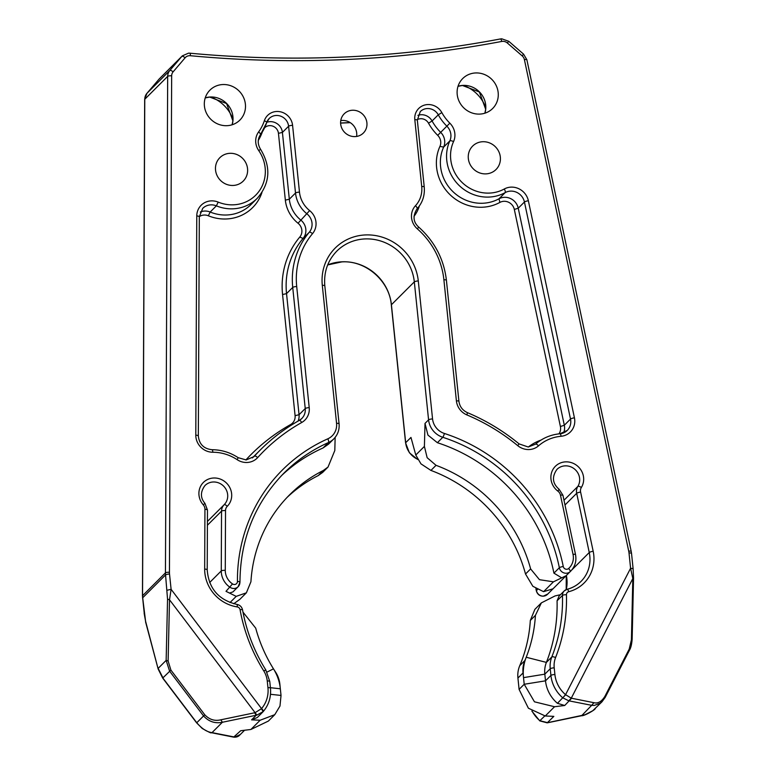 <?xml version="1.0" encoding="UTF-8"?>
<svg xmlns="http://www.w3.org/2000/svg" width="776" height="776" viewBox="0 0 776 776"><rect width="100%" height="100%" fill="white"/><g stroke="black" fill="none" stroke-linecap="round" stroke-linejoin="round"><path stroke-width="1.16" d="M222.78 84.545A21.175 19.982 -135 0 1 243.373 97.078A21.175 19.982 -135 0 1 239.871 120.096A21.175 19.982 -135 0 1 210.771 119.242A21.175 19.982 -135 0 1 209.937 90.132A21.175 19.982 -135 0 1 222.78 84.545M475.562 72.954A21.175 19.982 -135 0 1 496.155 85.486A21.175 19.982 -135 0 1 492.653 108.504A21.175 19.982 -135 0 1 463.553 107.651A21.175 19.982 -135 0 1 462.729 78.541A21.175 19.982 -135 0 1 475.562 72.954M232.994 119.232A35.735 33.727 45 0 0 210.791 97.019M485.776 107.641A35.735 33.727 45 0 0 463.573 85.428M229.89 153.318A16.548 15.617 -135 0 1 245.973 163.115A16.548 15.617 -135 0 1 243.237 181.089A16.548 15.617 -135 0 1 220.5 180.42A16.548 15.617 -135 0 1 219.86 157.683A16.548 15.617 -135 0 1 229.89 153.318M482.672 141.727A16.548 15.617 -135 0 1 498.755 151.524A16.548 15.617 -135 0 1 496.029 169.507A16.548 15.617 -135 0 1 473.282 168.838A16.548 15.617 -135 0 1 472.642 146.092A16.548 15.617 -135 0 1 482.672 141.727M355.156 136.595A13.57 12.804 45 0 0 363.381 133.016A13.57 12.804 45 0 0 365.612 118.272A13.57 12.804 45 0 0 352.43 110.24A13.57 12.804 45 0 0 344.204 113.82A13.57 12.804 45 0 0 341.964 128.564A13.57 12.804 45 0 0 355.156 136.595M536.07 588.838A165.928 156.606 -135 0 1 536.439 590.614A6.615 6.247 45 0 0 547.196 594.591A3.308 1.096 -132.1 0 0 547.196 594.591L552.968 588.829L543.588 591.671L532.86 586.297L525.527 574.017A146.577 138.341 45 0 0 430.932 470.421L420.97 463.864L415.781 455.017L410.97 437.431L405.673 442.718L391.414 304.745L414.316 281.872A46.317 43.718 45 0 0 364.875 238.93A46.317 43.718 45 0 0 336.784 251.152C327.666 260.62 323.679 272.163 324.814 285.781A3.308 0.718 174.1 0 0 322.302 285.345A49.635 46.841 -135 0 1 365.312 234.944A49.635 46.841 -135 0 1 418.293 280.951L432.552 418.924A16.548 15.617 45 0 0 444.405 433.474A169.236 159.73 -135 0 1 563.26 566.509A3.308 3.123 45 0 0 568.643 568.498A15.879 14.986 45 0 0 573.037 554.403L560.476 495.195A6.615 6.247 45 0 0 557.876 491.13A16.878 15.927 -135 0 1 551.397 473.224A16.878 15.927 -135 0 1 565.588 461.865A16.878 15.927 -135 0 1 581.108 470.237A16.878 15.927 -135 0 1 581.37 487.454A6.615 6.247 45 0 0 580.603 492.052L593.174 551.251A37.054 34.978 -135 0 1 568.721 591.71A3.308 3.123 45 0 0 566.461 594.736A169.236 159.73 -135 0 1 555.587 657.534A23.164 21.864 45 0 0 554.21 667.835L554.898 674.499A29.779 28.101 45 0 0 565.558 694.665L571.272 698.187L593.921 702.697C597.947 703.725 601.594 701.63 604.863 696.421L629.22 649.085L631.422 639.754L632.818 578.537L630.587 568.255L629.006 552.948A16.548 15.617 45 0 0 628.735 551.222L524.401 59.636A6.615 6.247 45 0 0 522.17 55.872L507.358 43.01A6.615 6.247 45 0 0 501.762 41.438A1161.352 1096.09 -135 0 1 347.182 59.471A1161.352 1096.09 -135 0 1 190.353 55.717A6.615 6.247 45 0 0 185.124 57.783L173.106 71.867A6.615 6.247 45 0 0 171.661 75.806L169.44 572.281A16.548 15.617 45 0 0 169.517 574.017L171.108 589.323L169.517 599.78L167.548 599.169L165.55 574.929A19.856 18.74 -135 0 1 165.443 572.853L167.674 76.378A9.923 9.37 -135 0 1 169.828 70.471L181.856 56.386L158.954 79.259A3.308 1.086 -139.5 0 0 158.934 79.278A3.308 1.086 -139.5 0 0 158.915 79.307L146.906 93.372A3.308 1.086 -139.5 0 0 146.906 93.372A9.923 9.37 45 0 0 144.773 99.26A3.308 0.795 -179.7 0 0 144.675 99.444L142.454 595.91L145.558 621.139L144.142 613.312M575.414 554.685A3.308 0.621 168 0 0 575.501 554.491C576.704 560.941 575.113 566.48 570.729 571.117A19.187 18.11 -135 0 1 570.098 571.708A6.615 6.247 -135 0 1 559.341 567.731A165.928 156.606 45 0 0 442.795 437.295L437.383 442.708L427.945 435.103L425.015 423.405L424.404 446.404L427.139 457.695L436.034 465.319L430.932 470.421M328.025 467.055L322.641 472.429L318.209 475.591L323.311 470.489L328.025 467.055L334.805 450.516L335.154 437.383M220.83 719.808L255.1 712.678L169.517 599.78L168.12 660.997L170.904 670.095L204.757 714.764C209.374 719.614 214.729 721.292 220.83 719.808L222.392 722.262C215.03 723.756 208.725 721.622 203.477 715.85L169.614 671.192L166.151 660.376L167.548 599.169M245.856 459.964A202.323 190.954 -135 0 1 290.563 424.579A9.923 9.37 45 0 0 295.084 415.655L282.561 294.54A82.722 78.066 -135 0 1 299.779 237.068A9.923 9.37 45 0 0 298.032 223.236A33.087 31.224 -135 0 1 285.345 200.13L278.448 133.336A8.303 7.838 45 0 0 264.626 127.759M262.337 131.939A50.954 48.093 -135 0 1 258.292 140.427M261.949 192.516A43.01 40.595 -135 0 1 226.534 218.968A43.01 40.595 -135 0 1 208.327 215.776A9.923 9.37 45 0 0 204.127 215.039A9.923 9.37 45 0 0 199.316 216.649M266.798 122.298A11.611 10.961 -135 0 1 270.019 121.657A11.611 10.961 -135 0 1 282.415 132.415L289.322 199.209A29.779 28.101 45 0 0 300.739 220.006A13.231 12.494 -135 0 1 303.067 238.445A79.404 74.942 45 0 0 286.538 293.629L299.051 414.733A13.231 12.494 -135 0 1 298.071 421.087M200.266 212.032A13.231 12.494 -135 0 1 204.573 211.053A13.231 12.494 -135 0 1 210.17 212.032A39.702 37.471 45 0 0 226.97 214.981A39.702 37.471 45 0 0 251.046 204.505L257.234 198.326A39.702 37.471 -135 0 1 233.159 208.802A39.702 37.471 -135 0 1 216.358 205.853A13.231 12.494 45 0 0 210.762 204.864A13.231 12.494 45 0 0 202.73 208.356L199.316 216.737A3.308 0.795 0.3 0 0 196.774 215.951A16.548 15.617 -135 0 1 211.198 200.877A16.548 15.617 -135 0 1 218.201 202.109A36.394 34.348 45 0 0 233.605 204.815A36.394 34.348 45 0 0 258.699 150.525A16.548 15.617 -135 0 1 258.602 131.939A44.339 41.846 45 0 0 264.344 120.746A14.919 14.084 -135 0 1 276.654 111.482A14.919 14.084 -135 0 1 292.581 125.314L299.478 192.108A26.471 24.977 45 0 0 309.634 210.597A16.548 15.617 -135 0 1 312.534 233.644A76.097 71.819 45 0 0 296.704 286.519L309.217 407.633A16.548 15.617 -135 0 1 301.699 422.503A195.707 184.707 45 0 0 257.671 457.588A16.548 15.617 -135 0 1 247.127 462.477A16.548 15.617 -135 0 1 237.136 459.664A43.34 40.905 45 0 0 212.828 452.243A16.548 15.617 -135 0 1 195.794 435.161L196.774 215.951M253.626 456.948L254.45 456.123A199.015 187.831 -135 0 1 260.552 449.721L254.363 455.9A199.015 187.831 45 0 0 252.345 457.947M558.943 433.871A9.923 9.37 45 0 0 560.398 426.519L514.323 209.462A9.923 9.37 45 0 0 503.896 201.294A9.923 9.37 45 0 0 499.889 202.41A43.01 40.595 -135 0 1 482.517 207.231A43.01 40.595 -135 0 1 439.934 146.392A9.923 9.37 45 0 0 437.703 135.334A50.954 48.093 -135 0 1 428.517 123.19A8.303 7.838 45 0 0 417.294 119.659M419.292 206.086A33.087 31.224 -135 0 1 414.015 216.291M528.34 447.015A49.965 47.152 -135 0 1 541.027 440.079M417.886 115.372A11.611 10.961 -135 0 1 421.116 114.732A11.611 10.961 -135 0 1 432.087 120.988A47.646 44.969 45 0 0 440.671 132.347A13.231 12.494 -135 0 1 443.649 147.081A39.702 37.471 45 0 0 482.953 203.244A39.702 37.471 45 0 0 498.987 198.792A13.231 12.494 -135 0 1 504.332 197.308A13.231 12.494 -135 0 1 518.242 208.191L564.317 425.248A13.231 12.494 -135 0 1 563.599 432.863M261.425 708.701L261.531 708.604A3.308 1.086 40.8 0 1 263.258 711.543L256.866 715.123L255.1 712.678L261.425 708.701L263.171 711.64L257.331 717.499L251.589 719.847L256.196 715.249L222.392 722.262L212.023 732.622L211.043 732.651C211.557 733.456 208.618 732.059 202.206 728.451L196.571 722.786L162.718 678.117L158.168 669.067L145.558 621.848M167.131 590.245L171.108 589.323L261.531 708.604A29.779 28.101 45 0 0 267.943 687.662A3.308 0.718 -5.9 0 1 270.455 688.089C271.251 697.023 268.845 704.841 263.258 711.543A3.308 1.086 40.8 0 1 263.239 711.563L263.171 711.64M254.625 712.795L256.196 715.249L256.866 715.123M168.12 660.997L166.151 660.376L158.159 668.369L163.018 677.972M532.171 711.301A33.087 31.224 45 0 0 539.863 720.7L547.846 722.728L581.641 715.715L591.671 705.326L568.818 700.815L562.765 697.828L565.558 694.665L630.587 568.255L633.109 568.692L633.546 578.033L632.149 639.24C631.722 644.352 630.859 647.941 629.578 650.016L605.164 697.44L600.294 703.231L594.319 705.423L591.671 705.326L593.921 702.697M568.818 700.815L571.272 698.187L632.818 578.537M539.824 720.904L547.216 722.844L553.841 716.364L545.276 715.986L528.408 708.226L519.096 689.408L517.932 678.04A26.471 24.977 45 0 1 519.745 665.672L524.857 660.57A26.471 24.977 -135 0 0 523.034 672.947L524.207 684.267L534.46 701.814L554.539 706.732L564.734 705.491L571.582 698.264M632.042 639.017L631.422 639.754L632.042 639.017M338.986 423.958A3.308 0.718 174.1 0 0 339.073 423.764C339.578 429.671 337.822 434.705 333.816 438.876L328.578 444.115L323.068 447.946L328.481 442.533A3.308 1.028 -114.1 0 0 327.811 438.818A16.548 15.617 45 0 0 336.561 423.327L322.302 285.345M170.904 670.095L162.824 677.962L196.687 722.631C201.711 728.625 206.823 731.952 212.023 732.622L234.876 737.093L240.269 734.513M234.876 737.093L233.906 737.171C236.389 737.297 238.31 736.628 239.648 735.163L244.547 730.284M251.589 719.847L260.164 720.225L274.782 714.667L268.37 721.069L250.89 729.479L240.706 730.72L233.644 737.122M145.558 621.139L158.168 669.067M539.863 720.7L544.781 715.947M547.846 722.728L546.828 722.786M547.507 722.698L584.978 714.764L592.796 710.719L602.06 701.737M564.734 705.491L557.44 703.308L565.675 694.753M562.765 697.828A33.087 31.224 -135 0 1 550.921 675.421L550.232 668.757A26.471 24.977 -135 0 1 551.804 656.981A165.928 156.606 45 0 0 562.474 595.415L557.061 600.818L559.089 596.065L564.23 590.924A6.615 6.247 -135 0 1 566.984 589.362A3.308 0.951 75.7 0 1 567.13 589.275A3.308 0.951 75.7 0 1 568.721 591.71M525.527 574.017L530.629 568.915L539.465 579.691L553.443 581.825L566.073 575.743L561.717 577.839L553.918 573.144L559.341 567.731A3.308 0.63 -11.3 0 1 563.26 566.509M267.943 687.662L267.254 680.988A23.164 21.864 45 0 0 263.762 670.91A169.236 159.73 -135 0 1 240.075 609.703A3.308 3.123 45 0 0 237.214 606.91A37.054 34.978 -135 0 1 204.67 569.07L204.942 509.269A6.615 6.247 45 0 0 203.234 504.798A16.878 15.927 -135 0 1 199.956 487.716A16.878 15.927 -135 0 1 213.613 478.006A16.878 15.927 -135 0 1 230.006 487.968A16.878 15.927 -135 0 1 227.271 506.292A6.615 6.247 45 0 0 225.525 510.56L225.263 570.35A3.308 0.795 -179.7 0 0 221.267 570.923A19.187 18.11 -135 0 0 230.036 587.306A6.615 6.247 -135 0 0 238.125 586.734L239.968 582.194A3.308 0.786 179.6 0 1 239.881 582.378A6.615 6.247 -135 0 1 238.125 586.734L232.965 591.894L229.521 593.068L226 591.331L232.509 583.911A3.308 3.123 45 0 0 237.437 581.447A169.236 159.73 -135 0 1 327.811 438.818M356.601 136.45A13.57 12.804 45 0 0 342.216 120.445A13.57 12.804 45 0 0 340.761 120.6M323.311 470.489A146.577 138.341 45 0 0 289.584 494.845A146.577 138.341 45 0 0 250.929 581.748L246.39 592.815L236.205 596.366L226 591.331M560.466 594.678L555.034 595.939L541.367 602.874L535.43 615.339L530.318 620.441L534.868 609.364L541.367 602.874M557.061 600.818A165.928 156.606 -135 0 1 546.391 662.394A26.471 24.977 45 0 0 544.82 674.169L523.519 677.632M554.21 667.835A3.308 0.718 -5.9 0 0 550.232 668.757L544.82 674.169L545.509 680.833A33.087 31.224 45 0 0 557.44 703.308M437.383 442.708A165.928 156.606 -135 0 1 553.918 573.144M281.261 475.863A165.928 156.606 -135 0 1 323.068 447.946M519.096 689.379L524.207 684.267L545.509 680.833L550.921 675.421A3.308 0.718 -5.9 0 1 554.898 674.499M519.745 665.672A146.577 138.341 45 0 0 521.103 662.345A146.577 138.341 45 0 0 530.318 620.441M524.857 660.57A146.577 138.341 45 0 0 526.215 657.253A146.577 138.341 45 0 0 535.43 615.339M233.741 603.757L239.881 599.314L246.39 592.815M318.209 475.591A146.577 138.341 45 0 0 287.071 497.426M530.629 568.915A146.577 138.341 45 0 0 436.034 465.319M555.587 657.534A3.308 1.009 21.5 0 0 551.804 656.981L546.391 662.394L526.215 657.253A45.823 43.252 45 0 0 523.344 675.944M267.022 672.103L273.472 668.834A45.823 43.252 -135 0 1 280.155 687.09L279.855 684.092A26.471 24.977 45 0 0 275.499 671.997A146.577 138.341 -135 0 1 273.472 668.834A146.577 138.341 -135 0 1 255.721 628.162L242.966 612.099M280.155 687.09L281.028 695.442L279.971 706.063L274.782 714.667M232.111 124.781A21.175 19.982 45 0 0 210.325 96.99A21.175 19.982 45 0 0 205.242 97.883M484.893 113.199A21.175 19.982 45 0 0 463.107 85.399A21.175 19.982 45 0 0 458.024 86.291M225.263 570.35A15.879 14.986 45 0 0 232.509 583.911M421.717 186.502L414.811 119.708A14.919 14.084 -135 0 1 427.741 104.556A14.919 14.084 -135 0 1 441.845 112.607A44.339 41.846 45 0 0 449.837 123.171A16.548 15.617 -135 0 1 453.553 141.591A36.394 34.348 45 0 0 489.588 193.079A36.394 34.348 45 0 0 504.284 188.995A16.548 15.617 -135 0 1 510.967 187.132A16.548 15.617 -135 0 1 528.359 200.741L574.424 417.798A16.548 15.617 -135 0 1 561.067 436.277A43.34 40.905 45 0 0 538.505 445.851A16.548 15.617 -135 0 1 529.193 449.546A16.548 15.617 -135 0 1 517.747 445.657A195.707 184.707 45 0 0 466.919 414.927A16.548 15.617 -135 0 1 456.404 400.882L443.891 279.777A76.097 71.819 45 0 0 417.323 228.842A16.548 15.617 -135 0 1 415.461 205.737A26.471 24.977 45 0 0 421.717 186.502A3.308 0.718 -5.9 0 1 424.23 186.938L417.333 120.144L420.262 111.608A11.611 10.961 45 0 1 427.304 108.543A11.611 10.961 45 0 1 438.275 114.809L441.845 112.607M425.015 423.405L428.575 419.845L414.316 281.872A3.308 0.718 -5.9 0 1 418.293 280.951M415.781 455.017L424.404 446.404M327.695 264.897A46.317 43.718 -135 0 1 341.974 261.803A46.317 43.718 -135 0 1 391.414 304.745A3.308 0.718 -5.9 0 0 391.327 304.939L405.586 442.912A3.308 0.718 -5.9 0 1 405.673 442.718A19.856 18.74 -135 0 0 417.536 459.237M282.561 294.54L286.538 293.629L292.727 287.44A79.404 74.942 -135 0 1 309.255 232.266A13.231 12.494 45 0 0 306.927 213.827A29.779 28.101 -135 0 1 295.51 193.03L288.604 126.236A11.611 10.961 45 0 0 276.207 115.469A11.611 10.961 45 0 0 269.175 118.534A11.611 10.961 45 0 0 266.721 122.404M295.084 415.655L299.051 414.733L305.24 408.554L292.727 287.44A3.308 0.718 -5.9 0 1 296.704 286.519M299.779 237.068L303.067 238.445L309.255 232.266A3.308 1.086 40.1 0 1 312.534 233.644M298.032 223.236L309.634 210.597M285.345 200.13L289.322 199.209L295.51 193.03A3.308 0.718 -5.9 0 1 299.478 192.108M278.448 133.336L282.415 132.415L288.604 126.236A3.308 0.718 -5.9 0 1 292.581 125.314M258.602 131.939A3.308 1.086 36.2 0 1 260.493 134.665L266.711 122.55A3.308 0.989 -161.8 0 1 266.634 122.676A47.646 44.969 -135 0 1 260.523 134.617M208.327 215.776L210.17 212.032L216.358 205.853L218.201 202.109M299.381 420.359A13.231 12.494 45 0 0 301.796 418.497L299.303 420.388C285.025 428.42 272.104 438.188 260.552 449.721A199.015 187.831 -135 0 1 299.226 420.446A3.308 1.057 60.7 0 1 299.303 420.388A3.308 1.057 60.7 0 1 301.699 422.503M301.796 418.497A13.231 12.494 45 0 0 305.24 408.554A3.308 0.718 -5.9 0 1 309.217 407.633M560.175 433.813A13.231 12.494 45 0 0 567.275 430.399A13.231 12.494 45 0 0 570.505 419.069L524.44 202.012A13.231 12.494 45 0 0 510.521 191.119A13.231 12.494 45 0 0 505.176 192.613A39.702 37.471 -135 0 1 489.142 197.065A39.702 37.471 -135 0 1 449.837 140.902A13.231 12.494 45 0 0 446.86 126.158A47.646 44.969 -135 0 1 438.275 114.809L432.087 120.988L428.517 123.19M560.398 426.519L564.317 425.248L570.505 419.069A3.308 0.621 -12 0 1 574.424 417.798M514.323 209.462L518.242 208.191L524.44 202.012A3.308 0.621 -12 0 1 528.359 200.741M439.934 146.392L443.649 147.081L449.837 140.902A3.308 1.028 24.4 0 1 453.553 141.591M437.703 135.334L449.837 123.171M290.563 424.579L291.281 425.17M499.889 202.41L498.987 198.792L505.176 192.613A3.308 1.057 -118.7 0 0 504.284 188.995M340.606 123.015L350.141 122.579M258.699 150.525L260.649 149.419C257.477 144.22 257.428 139.292 260.493 134.665A3.308 1.086 36.2 0 1 260.464 134.704M269.175 118.534L266.711 122.55A3.308 0.989 -161.8 0 0 264.344 120.746M195.794 435.161A3.308 0.795 0.3 0 1 198.326 435.947L199.316 216.737M212.828 452.243A3.308 0.795 -90.1 0 0 212.052 449.711C203.778 448.809 199.209 444.221 198.326 435.947M237.136 459.664L238.193 457.685C230.142 452.427 221.432 449.77 212.052 449.711M257.671 457.588A3.308 1.096 -137.8 0 0 254.45 456.123A13.231 12.494 45 0 1 254.053 456.55L246.205 459.945L238.193 457.685M414.811 119.708A3.308 0.718 -5.9 0 1 417.333 120.144M415.461 205.737A3.308 1.096 42.8 0 1 417.11 208.763A3.308 1.096 42.8 0 1 417.1 208.773M417.323 228.842L418.739 227.125C413.113 222.072 412.57 215.951 417.11 208.763C422.59 202.623 424.957 195.348 424.23 186.938M443.891 279.777A3.308 0.718 -5.9 0 1 446.404 280.204C443.94 259.262 434.715 241.569 418.739 227.125M456.404 400.882A3.308 0.718 -5.9 0 1 458.926 401.318L446.404 280.204M559.816 433.852A3.308 0.863 84.8 0 1 559.991 433.755A3.308 0.863 84.8 0 1 561.067 436.277M466.919 414.927L467.424 412.648C462.506 410.339 459.673 406.566 458.926 401.318M535.537 444.144A3.308 1.096 48.8 0 1 535.556 444.134A3.308 1.096 48.8 0 1 538.505 445.851M517.747 445.657L519.076 443.882C503.304 430.923 486.086 420.514 467.424 412.648M225.525 510.56A3.308 0.795 -179.7 0 0 221.538 511.132A9.923 9.37 -135 0 1 224.148 504.73A13.57 12.804 45 0 0 226.349 489.995A13.57 12.804 45 0 0 213.167 481.993A13.57 12.804 45 0 0 204.942 485.572C200.276 491.897 200.276 497.843 204.951 503.391L203.234 504.798M209.646 582.533L221.267 570.923L221.538 511.132L207.405 525.245M227.271 506.292A3.308 1.096 -135.2 0 0 224.148 504.73L207.425 521.443M333.816 438.876A19.856 18.74 -135 0 1 328.481 442.533A165.928 156.606 45 0 0 283.938 473.127C254.897 502.974 240.24 539.33 239.968 582.194A3.308 0.786 179.6 0 0 237.437 581.447M324.727 285.975A3.308 0.718 174.1 0 0 324.814 285.781L339.073 423.764A3.308 0.718 174.1 0 0 336.561 423.327M204.942 509.269A3.308 0.795 0.3 0 1 207.473 510.065L204.951 503.391M204.67 569.07A3.308 0.795 0.3 0 1 207.211 569.856L207.473 510.065M237.214 606.91A3.308 0.669 -81.2 0 0 236.952 604.417C218.599 599.993 208.686 588.48 207.211 569.856M444.405 433.474A3.308 0.524 -72 0 1 442.795 437.295A19.856 18.74 -135 0 1 428.575 419.845A3.308 0.718 -5.9 0 1 432.552 418.924M240.075 609.703A3.308 0.65 -10.2 0 1 242.558 609.887C241.84 606.88 239.978 605.057 236.952 604.417M263.762 670.91L265.799 669.93C254.179 651.219 246.429 631.198 242.558 609.887M267.254 680.988A3.308 0.718 -5.9 0 1 269.767 681.425L265.799 669.93M562.852 495.476A3.308 0.621 168 0 0 562.939 495.282L575.501 554.491A3.308 0.621 168 0 0 573.037 554.403M566.073 575.743L570.098 571.708A3.308 1.096 -132.1 0 0 568.643 568.498M557.876 491.13L559.098 489.268L562.939 495.282A3.308 0.621 168 0 0 560.476 495.195M567.295 589.285A33.746 31.855 45 0 0 581.02 581.418A33.746 31.855 45 0 0 589.256 552.522L576.684 493.313A9.923 9.37 -135 0 1 577.839 486.426A13.57 12.804 45 0 0 577.625 472.584A13.57 12.804 45 0 0 565.141 465.852A13.57 12.804 45 0 0 556.916 469.431C551.707 476.881 552.434 483.496 559.098 489.268M563.997 500.248L577.839 486.426A3.308 1.067 31.7 0 1 581.37 487.454M564.996 504.992L576.684 493.313A3.308 0.621 -12 0 1 580.603 492.052M571.767 569.991L589.256 552.522A3.308 0.621 -12 0 1 593.174 551.251M204.757 714.764L196.881 722.64M581.02 581.418C577.14 585.259 572.513 587.878 567.13 589.275L564.23 590.924A6.615 6.247 -135 0 0 562.474 595.415A3.308 0.776 -1.6 0 1 566.461 594.736M169.517 574.017A3.308 0.718 174.1 0 0 165.55 574.929L142.648 597.811A3.308 0.718 174.1 0 0 142.551 598.005M169.44 572.281A3.308 0.795 -179.7 0 0 165.443 572.853L142.541 595.726A3.308 0.795 -179.7 0 0 142.454 595.91M171.661 75.806A3.308 0.795 -179.7 0 0 167.674 76.378L144.773 99.26L142.541 595.726A19.856 18.74 45 0 0 142.648 597.811L144.229 613.118M173.106 71.867A3.308 1.086 -139.5 0 0 169.828 70.471L146.926 93.353L144.675 99.444M185.124 57.783A3.308 1.086 -139.5 0 0 181.856 56.386A9.923 9.37 -135 0 1 182.331 55.872L159.429 78.745A9.923 9.37 45 0 0 158.954 79.259L146.926 93.353M190.353 55.717A3.308 0.718 -84.7 0 0 189.887 53.195L188.529 53.156L182.331 55.872M605.164 697.44L604.863 696.421M629.22 649.085L629.578 650.016M629.511 650.104L605.261 697.246M507.358 43.01L508.755 41.283L523.567 54.145L522.17 55.872M524.401 59.636A3.308 0.621 -12 0 1 526.865 59.723L523.567 54.145M628.735 551.222A3.308 0.621 -12 0 1 631.198 551.309L631.528 553.375A3.308 0.718 174.1 0 0 629.006 552.948M631.431 553.569A3.308 0.718 174.1 0 0 631.528 553.375L633.109 568.692M535.915 588.732L536.342 590.808A3.308 0.63 -11.3 0 1 536.439 590.614L537.409 589.634M547.196 594.591A19.187 18.11 45 0 0 547.827 593.989L543.229 596.22C539.621 596.104 537.332 594.29 536.342 590.808M566.257 575.588A3.308 0.621 -12 0 1 566.257 575.579L566.199 589.595M566.373 575.472A33.746 31.855 -135 0 1 566.257 589.566M229.997 602.564L236.205 596.366M543.588 591.671L553.443 581.825M260.164 720.225L250.89 729.479M554.539 706.732L545.276 715.986M523.034 672.947L517.932 678.04M270.504 694.297L281.028 695.442M270.417 687.701L280.34 688.778M501.762 41.438A3.308 0.921 -100.7 0 0 500.375 38.955A3.308 0.921 -100.7 0 0 500.21 39.042M232.092 124.791L232.897 120.852L226.582 103.547L209.685 97.068L205.233 97.912M484.874 113.199L485.679 109.261L479.364 91.966L462.467 85.476L458.015 86.32M350.267 122.656L340.606 123.103M519.076 443.882L528.262 447.015L535.556 444.134C542.521 438.13 550.669 434.676 559.991 433.755L567.275 430.399M270.455 688.089L269.767 681.425M601.914 701.882L605.222 697.352M508.755 41.283L501.713 38.8L500.375 38.955C449.624 48.558 398.253 54.543 346.251 56.939C294.259 59.316 242.131 58.064 189.887 53.195M526.865 59.723L631.198 551.309M417.672 459.479L409.398 452.777L405.586 442.912M391.327 304.939C389.484 280.854 365.622 260.154 341.789 261.9L327.685 264.936M233.382 737.084L211.043 732.651M539.727 720.826L531.851 711.078M581.641 715.715C583.988 716.17 595.405 709.788 595.279 708.507M158.934 79.278L159.429 78.745M570.729 571.117L547.827 593.989M257.234 198.326C270.087 183.427 271.231 167.121 260.649 149.419"/></g></svg>
